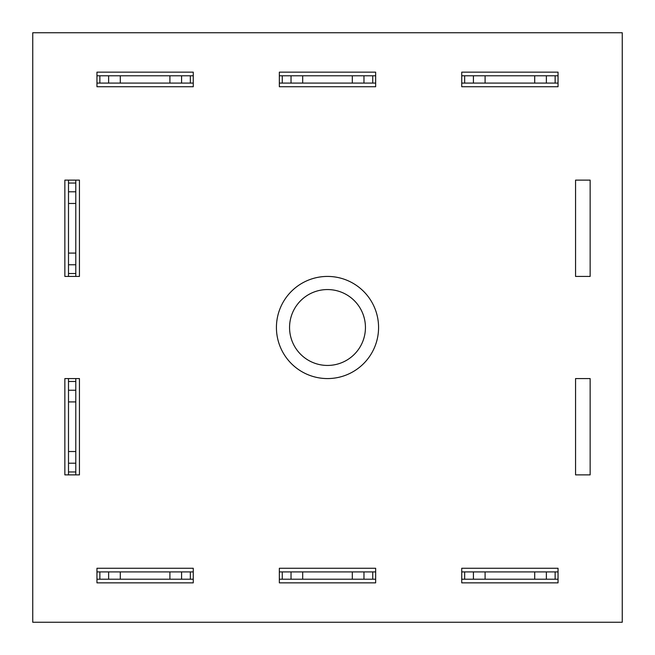 <?xml version="1.0" encoding="UTF-8"?>
<svg xmlns="http://www.w3.org/2000/svg" width="655" height="655" viewBox="0 0 655 655"><rect width="100%" height="100%" fill="white"/><g stroke="black" fill="none" stroke-linecap="round" stroke-linejoin="round"><path stroke-width="0.98" d="M365.441 327.5A37.941 37.941 0 0 0 327.5 289.559A37.941 37.941 0 0 0 289.559 327.5A37.941 37.941 0 0 0 327.5 365.441A37.941 37.941 0 0 0 365.441 327.5M378.574 327.5A51.074 51.074 0 0 0 327.5 276.426A51.074 51.074 0 0 0 276.426 327.5A51.074 51.074 0 0 0 327.5 378.574A51.074 51.074 0 0 0 378.574 327.5M590.147 276.426L590.147 180.125L575.557 180.125L575.557 276.426L590.147 276.426M64.853 474.875L79.443 474.875L79.443 378.574L64.853 378.574L64.853 474.875M461.742 582.852L558.044 582.852L558.044 568.262L461.742 568.262L461.742 582.852M96.956 582.852L193.258 582.852L193.258 568.262L96.956 568.262L96.956 582.852M558.044 86.738L558.044 72.148L461.742 72.148L461.742 86.738L558.044 86.738M32.75 32.75L32.75 622.25L622.25 622.25L622.25 32.75L32.75 32.75M375.651 86.738L375.651 72.148L279.349 72.148L279.349 86.738L375.651 86.738M279.349 582.852L375.651 582.852L375.651 568.262L279.349 568.262L279.349 582.852M575.557 474.875L590.147 474.875L590.147 378.574L575.557 378.574L575.557 474.875M193.258 86.738L193.258 72.148L96.956 72.148L96.956 86.738L193.258 86.738M79.443 276.426L79.443 180.125L64.853 180.125L64.853 276.426L79.443 276.426M193.258 83.095L96.956 83.095M193.258 75.792L96.956 75.792M190.343 83.095L190.343 75.792M181.582 83.095L181.582 75.792M169.907 83.095L169.907 75.792M120.299 83.095L120.299 75.792M108.624 83.095L108.624 75.792M99.871 83.095L99.871 75.792M375.651 83.095L279.349 83.095M375.651 75.792L279.349 75.792M372.736 83.095L372.736 75.792M363.975 83.095L363.975 75.792M352.308 83.095L352.308 75.792M302.692 83.095L302.692 75.792M291.025 83.095L291.025 75.792M282.264 83.095L282.264 75.792M558.044 579.208L461.742 579.208M558.044 571.905L461.742 571.905M555.129 579.208L555.129 571.905M546.376 579.208L546.376 571.905M534.701 579.208L534.701 571.905M485.093 579.208L485.093 571.905M473.418 579.208L473.418 571.905M464.657 579.208L464.657 571.905M375.651 579.208L279.349 579.208M375.651 571.905L279.349 571.905M372.736 579.208L372.736 571.905M363.975 579.208L363.975 571.905M352.308 579.208L352.308 571.905M302.692 579.208L302.692 571.905M291.025 579.208L291.025 571.905M282.264 579.208L282.264 571.905M193.258 579.208L96.956 579.208M193.258 571.905L96.956 571.905M190.343 579.208L190.343 571.905M181.582 579.208L181.582 571.905M169.907 579.208L169.907 571.905M120.299 579.208L120.299 571.905M108.624 579.208L108.624 571.905M99.871 579.208L99.871 571.905M75.792 378.574L75.792 474.875M68.497 378.574L68.497 474.875M75.792 381.488L68.497 381.488M75.792 390.241L68.497 390.241M75.792 401.916L68.497 401.916M75.792 451.532L68.497 451.532M75.792 463.2L68.497 463.2M75.792 471.96L68.497 471.96M558.044 83.095L461.742 83.095M558.044 75.792L461.742 75.792M555.129 83.095L555.129 75.792M546.376 83.095L546.376 75.792M534.701 83.095L534.701 75.792M485.093 83.095L485.093 75.792M473.418 83.095L473.418 75.792M464.657 83.095L464.657 75.792M68.497 276.426L68.497 180.125M75.792 276.426L75.792 180.125M68.497 273.512L75.792 273.512M68.497 264.759L75.792 264.759M68.497 253.084L75.792 253.084M68.497 203.468L75.792 203.468M68.497 191.8L75.792 191.8M68.497 183.04L75.792 183.04"/></g></svg>
